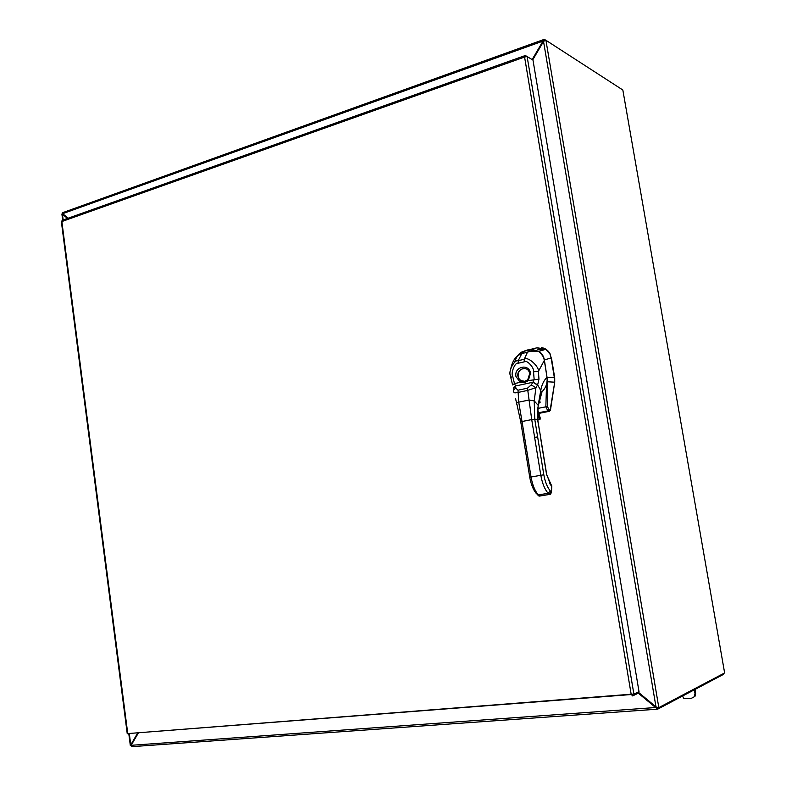 <?xml version="1.0" encoding="UTF-8"?>
<svg xmlns="http://www.w3.org/2000/svg" width="786" height="786" viewBox="0 0 786 786"><rect width="100%" height="100%" fill="white"/><g stroke="black" fill="none" stroke-linecap="round" stroke-linejoin="round"><path stroke-width="1.18" d="M131.095 745.6L130.309 745.472L131.508 744.686M62.988 213.949L61.888 214.018L62.733 213.733M67.498 218.429L62.428 214.214L63.165 219.972M63.204 214.372L67.901 218.282M723.572 673.504L723.297 674.476L657.695 709.159L655.583 707.528L656.055 707.282L657.381 707.714L657.469 709.178L131.419 746.69L131.144 745.315L138.336 733.033L131.527 744.637M129.336 733.741L130.761 744.863L137.658 733.083M694.343 689.784L695.011 693.665L694.333 696.73L691.67 698.174L685.097 698.666L683.565 698.155L682.592 695.993M694.971 696.376L695.649 693.321L694.981 689.45M544.6 40.646L545.268 40.322M545.916 40.224L658.825 707.616L724.633 672.944L622.836 90.007L545.69 40.125L543.539 41.452L532.721 59.923L543.539 41.432L542.988 41.078L543.765 39.536L544.217 39.3L544.6 40.656L543.539 41.432M638.163 692.083L655.986 706.889L658.619 707.695L657.391 707.734M657.371 707.714L656.968 707.203M637.918 692.201L656.055 707.282M131.144 745.315L655.583 707.528L637.574 692.554M62.634 212.682L62.664 213.674L68.117 218.213M532.151 59.579L542.988 41.078L62.664 213.674M545.641 40.145L544.217 39.3M539.501 400.153L540.139 402.294L538.941 402.579M546.555 384.55L545.848 406.814L537.948 408.396M539.402 400.585L539.707 401.656L539.393 400.595M539.019 402.216L540.139 402.294L539.589 401.793M538.715 351.588L530.108 350.016M524.115 351.381L517.443 356.068M538.685 413.436L549.463 411.284L550.455 410.184L554.729 382.173L550.131 410.174L549.129 411.265L538.665 413.357M541.534 347.618C545.415 348.257 548.314 350.418 550.239 354.103L551.104 357.827L549.974 354.064L545.867 349.308L537.123 347.756L525.087 350.782M554.729 382.173L554.71 377.801L551.438 357.876M541.348 348.945L544.167 349.79M547.213 378.921L547.488 406.617L545.848 406.814L547.871 410.921L538.479 412.748M547.488 406.617L548.982 409.703L547.871 410.921L549.031 411.284M554.395 382.143L554.376 377.761L551.104 357.827M547.38 378.803L547.213 377.28L554.366 377.732M547.036 377.29L544.374 359.949C543.824 356.402 542.006 353.504 538.95 351.254L530.177 349.672L524.645 350.929L516.805 356.598L524.645 350.929L527.475 349.957M537.644 436.937L534.618 437.33L540.797 475.206C542.232 483.243 544.669 489.265 548.107 493.284L549.08 494.355L551.31 492.007L550.338 490.936C547.282 487.34 545.111 481.956 543.824 474.783L534.745 419.203L537.683 419.4M523.623 439.502L520.774 421.944L522.032 421.512L531.022 476.915C532.446 484.913 534.883 490.916 538.351 494.915L539.334 495.976L549.611 494.423C550.249 494.699 550.848 493.952 551.428 492.174L551.693 485.63L550.406 484.205M542.016 391.674C545.897 387.979 547.567 383.195 547.027 377.329L544.305 360.401C544.423 358.121 542.615 355.193 538.882 351.627L538.872 351.617C533.036 349.426 530.049 348.856 529.892 349.908L524.458 351.155C524.508 351.627 518.288 350.468 514.565 362.434M513.7 390.328L513.651 390.023C512.924 388.323 513.553 386.938 515.537 385.887L514.486 383.578L520.263 382.33L521.423 380.994L518.878 378.754L517.925 376.248C516.451 369.174 526.6 365.323 529.233 372.014L529.646 373.566M510.684 377.211L510.389 375.639C508.041 370.707 514.84 359.241 518.229 360.656L524.233 359.31C527.789 355.763 539.609 367.121 538.39 371.444L538.97 379.166L537.653 384.894L535.914 387.675L527.377 390.475L517.905 392.479C515.41 393.01 514.083 392.961 513.936 392.352C513.17 390.573 513.818 389.188 515.862 388.196L515.537 385.887M513.68 390.21C512.944 388.431 513.582 387.026 515.606 385.965L532.908 382.251L531.208 384.914L527.494 388.176L518.003 390.2L515.862 388.196M513.739 390.19L513.386 388.481M512.619 384.953L514.486 383.578L512.718 376.396C510.517 373.802 514.869 361.884 518.19 363.24L524.203 361.884C526.758 359.114 534.775 368.398 533.527 371.827L534.146 379.333L532.908 382.251L537.516 385.12M534.618 437.33L531.719 419.586L534.745 419.203L534.225 400.939L535.914 387.675L531.208 384.914M529.656 373.655L527.779 379.667L528.29 380.601C526.089 382.301 523.407 382.88 520.263 382.33L515.95 376.484C513.946 366.492 529.155 363.073 530.491 373.301L528.29 380.601L538.97 379.166M527.77 379.746L524.675 381.367L521.423 380.994M525.107 368.555C520.391 368.585 518.062 371.149 518.112 376.258L519.065 378.764L520.784 380.542L524.969 381.357M540.562 437.036L537.545 419.302L538.223 404.849L540.768 390.495L537.653 384.894L533.026 382.124M128.393 733.544L129.002 733.495M527.072 56.533L525.421 55.541L524.586 57.054L527.111 56.543L532.977 60.08L639.018 691.67L633.889 694.117L631.158 694.215L632.583 695.915L637.731 693.458L637.544 692.378M62.477 220.218L61.858 221.465L127.754 733.593L631.158 694.215L524.586 57.054L61.377 221.711L127.234 733.721L127.754 733.593M631.826 694.225L632.897 694.195M128.511 733.535L127.234 733.731M631.256 694.539L130.004 733.417M525.608 56.671L525.421 55.541M632.219 694.47L632.583 695.915M695.649 693.321L695.011 693.665M655.986 706.889L543.539 41.452M520.941 381.249L520.617 380.424L520.951 381.249M537.526 349.092L544.108 349.809M538.734 351.116L539.658 351.057M547.135 381.76L554.395 382.173M548.982 409.703L550.141 410.066M544.246 359.959L551.124 357.974M530.088 349.868L536.985 347.785M524.567 351.126L530.137 349.701L538.95 351.254L545.867 349.308M540.434 436.947L546.594 474.636L551.821 486.19L551.428 492.468M549.552 483.321L551.801 486.534M520.764 421.846L516.933 404.446C516.107 403.503 516.707 402.746 518.721 402.167L522.032 421.512L531.719 419.586L529.076 400.015L534.225 400.939L538.39 405.547M543.824 474.783L529.744 477.22C531.041 484.481 533.272 489.963 536.435 493.677L538.351 494.915L548.107 493.284L550.338 490.936M524.901 439.187L523.633 439.58L529.735 477.181M514.123 387.017L515.773 387.184M515.783 387.292L514.476 387.184M547.027 377.329L547.027 377.349C543.774 380.473 541.692 384.865 540.768 390.495L541.092 394.336M541.377 392.352L542.094 391.507L538.439 405.232C537.663 407.423 537.408 412.119 537.663 419.311L546.712 474.636L550.74 484.942M518.003 390.2L518.721 402.167L529.076 400.015L527.494 388.176M515.744 388.245L515.812 387.567M518.19 363.24L518.229 360.656L521.835 353.543L524.488 351.145M511.018 367.504C513.012 359.752 516.618 355.095 521.835 353.543L527.435 352.266L529.921 349.908M524.203 361.884L524.233 359.31L527.435 352.266C529.823 351.106 533.635 350.89 538.882 351.627M533.527 371.827L538.39 371.444L544.315 360.42M519.065 378.764L521.246 381.033C523.967 381.967 526.148 381.515 527.779 379.667L527.937 379.579M512.501 384.531L510.753 377.476L512.718 376.396M537.447 494.856L539.874 496.035L549.237 494.482M537.653 419.243L540.1 419.233M537.496 412.247L539.609 418.712L540.208 417.965L537.722 410.086M539.609 418.712L539.157 418.948L537.398 413.711M131.861 733.269L628.161 694.46M628.967 694.382L628.152 694.451M128.216 733.554L127.42 733.721M527.111 56.543L633.889 694.117M62.526 213.782L63.067 214.352M130.299 745.354L128.806 733.78M62.684 220.149L61.898 214.067M62.487 212.731L543.765 39.536M543.981 349.839L537.339 349.171M514.869 386.358L515.675 386.427M542.576 391.143C546.231 387.115 547.724 382.507 547.046 377.329L544.325 360.401C543.637 356.628 541.819 353.7 538.872 351.617M515.429 388.382L514.103 387.036M515.587 398.728L516.657 403.385M538.842 495.995L539.461 496.084M537.781 420.009L539.638 419.645M539.962 419.577L540.218 417.946L537.722 410.037M524.852 55.678L62.015 220.385"/></g></svg>
